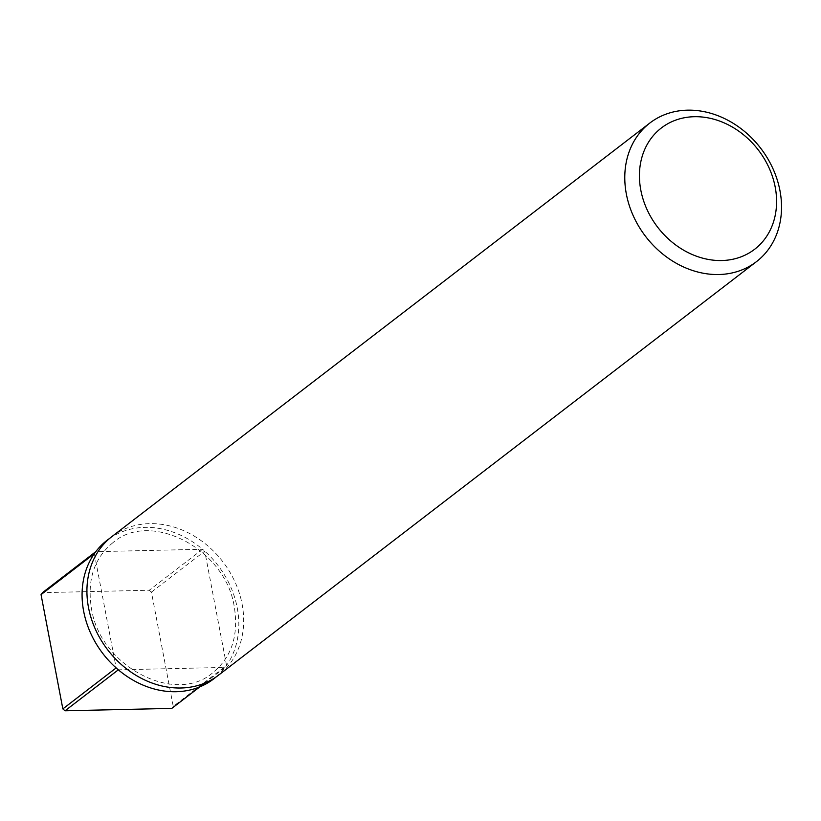 <?xml version="1.0" encoding="UTF-8"?>
<svg xmlns="http://www.w3.org/2000/svg" width="821" height="821" viewBox="0 0 821 821"><rect width="100%" height="100%" fill="white"/><g stroke="black" fill="none" stroke-linecap="round" stroke-linejoin="round"><path stroke-width="0.62" stroke-dasharray="4.11 3.08" d="M112.005 536.493A87.437 72.494 -127.6 0 1 189.271 533.332A87.437 72.494 -127.6 0 1 242.092 604.082A87.437 72.494 -127.6 0 1 218.591 675.139M216.118 676.945A87.437 72.494 52.4 0 0 225.108 667.411A87.437 72.494 52.4 0 0 226.545 665.431A87.437 72.494 52.4 0 0 237.238 607.807A87.437 72.494 52.4 0 0 204.747 551.158A87.437 72.494 52.4 0 0 202.571 549.259L95.79 551.671M94.353 553.652L116.151 667.925M109.624 538.422A87.437 72.494 52.4 0 1 202.571 549.259L149.268 590.237L42.487 592.649M151.444 592.136L204.747 551.158L226.545 665.431L173.241 706.409L151.444 592.136A87.437 72.494 -127.6 0 0 149.268 590.237M173.241 706.409A87.437 72.494 -127.6 0 1 171.805 708.39M204.593 683.185L225.108 667.411L118.327 669.823M112.908 542.691C94.107 558.157 86.954 580.057 91.449 608.392C99.946 666.652 175.622 705.496 212.834 672.676C231.635 657.211 238.788 635.3 234.293 606.965C225.796 548.715 150.13 509.862 112.908 542.691"/><path stroke-width="1.23" d="M756.449 261.663L218.591 675.139A87.437 72.494 -127.6 0 1 141.325 678.31A87.437 72.494 -127.6 0 1 88.504 607.561A87.437 72.494 -127.6 0 1 112.005 536.493L649.863 123.017A87.437 72.494 52.4 0 0 626.361 194.074A87.437 72.494 52.4 0 0 679.183 264.834A87.437 72.494 52.4 0 0 756.449 261.663A87.437 72.494 52.4 0 0 779.95 190.605A87.437 72.494 52.4 0 0 727.129 119.856A87.437 72.494 52.4 0 0 649.863 123.017M94.353 553.652L41.05 594.63A87.437 72.494 -127.6 0 1 42.487 592.649L95.79 551.671A87.437 72.494 52.4 0 0 94.353 553.652A87.437 72.494 52.4 0 0 83.66 611.276A87.437 72.494 52.4 0 0 116.151 667.925A87.437 72.494 52.4 0 0 118.327 669.823A87.437 72.494 52.4 0 0 216.118 676.945M775.198 187.096A76.507 63.433 -127.6 0 1 721.721 260.534A76.507 63.433 -127.6 0 1 640.811 190.133A76.507 63.433 -127.6 0 1 694.289 116.705A76.507 63.433 -127.6 0 1 775.198 187.096M41.05 594.63L62.848 708.903L116.151 667.925M118.327 669.823L65.033 710.801A87.437 72.494 -127.6 0 1 62.848 708.903M65.033 710.801L171.805 708.39L204.593 683.185M109.624 538.422A87.437 72.494 52.4 0 0 95.79 551.671"/></g></svg>
